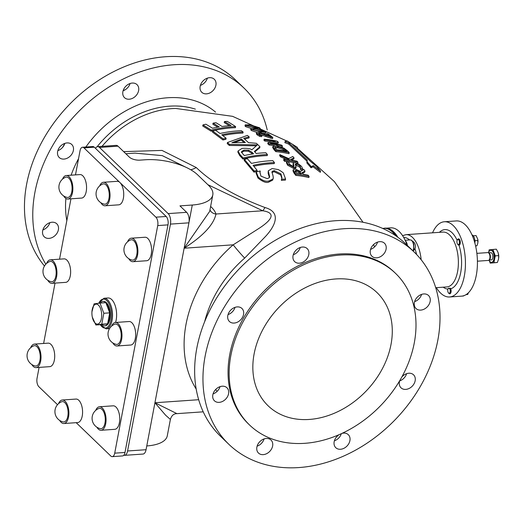 <?xml version="1.0" encoding="UTF-8"?>
<svg xmlns="http://www.w3.org/2000/svg" width="525" height="525" viewBox="0 0 525 525"><rect width="100%" height="100%" fill="white"/><g stroke="black" fill="none" stroke-linecap="round" stroke-linejoin="round"><path stroke-width="0.79" d="M335.836 278.952A78.54 60.421 -46.1 0 1 377.062 292.635A78.54 60.421 -46.1 0 1 366.076 391.118A78.54 60.421 -46.1 0 1 268.072 405.753A78.54 60.421 -46.1 0 1 262.907 329.392A78.54 60.421 -46.1 0 1 335.836 278.952M100.846 202.709A11.78 5.729 -94 0 0 105.079 205.78A11.78 5.729 -94 0 0 109.974 193.627A11.78 5.729 -94 0 0 103.445 182.273A11.78 5.729 -94 0 0 99.678 185.896M103.445 182.273L117.134 181.322A11.78 5.729 86 0 1 119.943 182.536A11.78 5.729 86 0 1 123.697 195.562A11.78 5.729 86 0 1 118.768 204.829L105.079 205.78M102.847 183.993A10.566 10.566 0 0 0 104.232 204.153A10.211 4.968 -94 0 0 109.213 193.692A10.211 4.968 -94 0 0 102.841 183.999M62.298 400.017L75.994 399.066A11.78 5.729 86 0 1 82.523 410.425A11.78 5.729 86 0 1 77.621 422.572L63.932 423.524A11.78 5.729 -94 0 0 68.834 411.377A11.78 5.729 -94 0 0 62.298 400.017A11.78 5.729 -94 0 0 58.538 403.646M57.507 404.677L38.87 386.715A6.28 3.058 86 0 1 37.039 378.315L39.099 367.395M75.475 174.884L80.043 150.734A6.28 3.058 86 0 1 82.497 147.249A6.28 3.058 86 0 1 83.993 147.899L155.892 217.179A6.28 3.058 86 0 1 157.723 225.579L114.719 453.16A6.28 3.058 86 0 1 112.265 456.645A6.28 3.058 86 0 1 110.768 455.995L76.184 422.671M43.621 343.462L55.027 283.106M59.548 259.173L70.954 198.817M34.427 344.105L48.116 343.153A11.78 5.729 86 0 1 54.653 354.506A11.78 5.729 86 0 1 49.75 366.653L36.061 367.605A11.78 5.729 -94 0 0 40.957 355.458A11.78 5.729 -94 0 0 34.427 344.105A11.78 5.729 -94 0 0 30.667 347.727M99.461 406.77L113.157 405.818A11.78 5.729 86 0 1 119.687 417.172A11.78 5.729 86 0 1 114.785 429.319L101.095 430.27A11.78 5.729 -94 0 0 105.998 418.123A11.78 5.729 -94 0 0 99.461 406.77A11.78 5.729 -94 0 0 95.701 410.392M131.316 238.192L145.005 237.241A11.78 5.729 86 0 1 151.541 248.594A11.78 5.729 86 0 1 146.639 260.741L132.95 261.693A11.78 5.729 -94 0 0 137.845 249.546A11.78 5.729 -94 0 0 131.316 238.192A11.78 5.729 -94 0 0 127.555 241.815M115.388 322.481L129.078 321.53A11.78 5.729 86 0 1 135.614 332.883A11.78 5.729 86 0 1 130.712 345.03L117.022 345.982A11.78 5.729 -94 0 0 121.918 333.834A11.78 5.729 -94 0 0 115.388 322.481A11.78 5.729 -94 0 0 111.628 326.104M50.354 259.816L64.043 258.864A11.78 5.729 86 0 1 70.58 270.217A11.78 5.729 86 0 1 65.677 282.365L51.988 283.316A11.78 5.729 -94 0 0 56.884 271.169A11.78 5.729 -94 0 0 50.354 259.816A11.78 5.729 -94 0 0 46.594 263.438M100.15 324.693L106.076 328.827A15.317 7.448 -94 0 0 112.442 313.031A15.317 7.448 -94 0 0 103.95 298.272L108.058 297.983A15.317 7.448 86 0 1 111.713 299.565A15.317 7.448 86 0 1 115.566 322.468M66.281 175.527L79.971 174.576A11.78 5.729 86 0 1 86.507 185.929A11.78 5.729 86 0 1 81.605 198.076L67.915 199.027A11.78 5.729 -94 0 0 72.811 186.88A11.78 5.729 -94 0 0 66.281 175.527A11.78 5.729 -94 0 0 62.514 179.15M63.683 195.956A11.78 5.729 -94 0 0 67.915 199.027M67.069 197.4A10.211 4.968 -94 0 0 72.05 186.946A10.211 4.968 -94 0 0 65.677 177.247A10.566 10.566 0 0 0 67.069 197.4M91.941 311.791L94.087 303.863L99.999 303.089L103.838 313.267L101.771 324.214L95.858 324.988L92.308 317.093A10.001 4.863 -94 0 0 100.367 321.707A10.001 4.863 -94 0 0 98.49 305.176A10.001 4.863 -94 0 0 91.941 311.791A10.001 4.863 -94 0 0 92.308 317.093M100.216 303.076A12.246 5.952 86 0 1 102.933 301.422A12.246 5.952 86 0 1 105.853 302.682L99.999 303.089M109.692 312.861A12.246 5.952 86 0 1 107.625 323.807L109.692 312.861A12.246 5.952 86 0 0 105.853 302.682L109.692 312.861L103.838 313.267M107.625 323.807A12.246 5.952 86 0 1 104.632 325.848A12.246 5.952 86 0 1 101.712 324.581L107.625 323.807L101.771 324.214M102.933 301.422L103.484 301.383A12.246 5.952 86 0 1 110.27 313.182A12.246 5.952 86 0 1 105.177 325.808L104.632 325.848M101.712 324.581L95.858 324.988M47.755 280.252A11.78 5.729 -94 0 0 51.988 283.316M49.763 261.535A10.566 10.566 0 0 0 51.142 281.689A10.211 4.968 -94 0 0 56.122 271.235A10.211 4.968 -94 0 0 49.75 261.535M112.796 342.917A11.78 5.729 -94 0 0 117.022 345.982M114.798 324.201A10.566 10.566 0 0 0 116.176 344.354A10.211 4.968 -94 0 0 121.157 333.9A10.211 4.968 -94 0 0 114.791 324.201M128.723 258.622A11.78 5.729 -94 0 0 132.95 261.693M132.103 260.065A10.211 4.968 -94 0 0 137.084 249.611A10.211 4.968 -94 0 0 130.712 239.912A10.566 10.566 0 0 0 132.103 260.065M96.869 427.206A11.78 5.729 -94 0 0 101.095 430.27M100.249 428.643A10.211 4.968 -94 0 0 105.236 418.189A10.211 4.968 -94 0 0 98.864 408.489A10.566 10.566 0 0 0 100.249 428.643M59.706 420.453A11.78 5.729 -94 0 0 63.932 423.524M61.707 401.743A10.566 10.566 0 0 0 63.085 421.897A10.211 4.968 -94 0 0 68.073 411.442A10.211 4.968 -94 0 0 61.701 401.743M31.835 364.54A11.78 5.729 -94 0 0 36.061 367.605M35.214 365.977A10.211 4.968 -94 0 0 40.195 355.523A10.211 4.968 -94 0 0 33.823 345.824A10.566 10.566 0 0 0 35.214 365.977M112.265 456.645L122.535 455.93A6.28 3.058 -94 0 0 124.989 452.452L167.993 224.871A6.28 3.058 -94 0 0 166.162 216.464L94.264 147.184A6.28 3.058 -94 0 0 92.761 146.534L82.497 147.249M407.137 245.273A35.346 17.187 -94 0 0 405.431 240.903A6.28 3.058 86 0 1 407.42 245.543M405.431 240.903A35.346 17.187 -94 0 0 390.777 227.85L385.298 228.231A35.346 17.187 -94 0 0 384.641 228.303M471.982 234.885A6.28 3.058 86 0 1 474.233 237.622A6.28 3.058 86 0 1 474.876 243.082M444.353 221.76L456.337 220.933A37.702 18.336 86 0 1 465.314 224.825A37.702 18.336 86 0 1 473.137 237.694A37.702 18.336 86 0 1 462.098 296.093A37.702 18.336 86 0 1 461.56 296.146L449.577 296.979A37.702 18.336 -94 0 0 465.34 267.33A37.702 18.336 -94 0 0 453.337 225.658A37.702 18.336 -94 0 0 444.353 221.76A37.702 18.336 -94 0 0 432.541 232.818M458.528 238.875A3.143 1.529 86 0 1 458.574 238.868A3.143 1.529 86 0 1 460.313 241.894A3.143 1.529 86 0 1 459.008 245.136A3.143 1.529 86 0 1 458.988 245.136L458.476 245.044A3.143 1.529 -94 0 0 458.916 245.142A3.143 1.529 -94 0 0 460.222 241.9A3.143 1.529 -94 0 0 458.483 238.875A3.143 1.529 -94 0 0 457.669 239.466L457.341 239.991A2.54 1.234 86 0 1 459.113 240.601A2.54 1.234 86 0 1 458.968 244.158A2.54 1.234 86 0 1 457.636 244.197A2.54 1.234 86 0 1 456.927 241.684A2.54 1.234 86 0 1 457.341 239.991M458.476 245.044L457.761 244.328M475.591 245.969L476.949 245.766L477.842 243.101L477.776 239.269L476.09 235.594L473.228 235.797M477.783 239.295A5.106 2.481 86 0 1 477.789 239.321A5.106 2.481 86 0 1 477.973 242.032A5.106 2.481 86 0 1 477.973 242.045L477.973 242.032M475.571 245.864L476.949 245.766M474.941 241.638L475.125 240.693L477.94 240.496M475.125 240.693L474.797 239.827M448.298 288.474L450.319 288.205L450.732 288.816A3.143 1.529 86 0 1 451.041 292.038A3.143 1.529 86 0 1 449.813 293.803A3.143 1.529 86 0 1 449.767 293.803M464.093 295.601A6.28 3.058 86 0 1 463.194 296.015A6.28 3.058 86 0 1 463.109 296.028L462.053 296.1M447.753 290.87A2.54 1.234 86 0 1 448.147 288.652A2.54 1.234 86 0 1 449.636 288.717A2.54 1.234 86 0 1 450.069 292.162A2.54 1.234 86 0 1 448.442 292.858A2.54 1.234 86 0 1 447.753 290.87M448.442 292.858L448.836 293.337A3.143 1.529 -94 0 0 449.722 293.81A3.143 1.529 -94 0 0 451.008 291.651A3.143 1.529 -94 0 0 450.319 288.205M465.97 294.683L467.749 294.433L468.405 292.753M466.2 294.538L467.749 294.433M436.354 287.661A37.702 18.336 -94 0 0 449.577 296.979M477.409 261.194L488.316 260.433A3.924 1.91 -94 0 0 488.775 260.282A3.924 1.91 -94 0 0 489.95 256.384A3.924 1.91 -94 0 0 488.243 252.689A3.924 1.91 -94 0 0 487.771 252.597L476.864 253.358M489.202 260.446L490.199 263.137L497.378 262.48L498.566 259.015L498.711 255.623L498.035 252.361L496.322 249.172L489.142 249.828L488.604 252.584M498.494 253.975A6.674 3.248 86 0 1 498.507 254.015A6.674 3.248 86 0 1 498.75 257.552A6.674 3.248 86 0 1 498.75 257.578M490.199 263.137L493.927 262.723L495.265 255.859L492.87 249.414M491.748 262.31A6.051 2.94 -94 0 0 491.951 262.31A6.051 2.94 -94 0 0 494.465 256.069A6.051 2.94 -94 0 0 491.118 250.241A6.051 2.94 -94 0 0 490.908 250.274M493.927 262.723L497.378 262.48M495.265 255.859L498.711 255.623M489.044 260.118A6.051 2.94 -94 0 0 491.544 262.336A6.051 2.94 -94 0 0 494.058 256.102A6.051 2.94 -94 0 0 490.704 250.268A6.051 2.94 -94 0 0 488.532 252.814M489.142 260.059L491.374 259.901A3.609 1.752 -94 0 0 492.877 256.18A3.609 1.752 -94 0 0 490.875 252.702L488.644 252.86M488.775 260.282L489.346 259.934A3.609 1.752 -94 0 0 490.422 256.351A3.609 1.752 -94 0 0 488.86 252.952L488.243 252.689M397.911 237.32A35.346 17.187 -94 0 0 385.298 228.231M62.652 147.328A105.243 80.968 -46.1 0 1 64.765 143.62M123.132 90.648A105.243 80.968 -46.1 0 1 125.403 89.637M304.782 443.317A105.243 80.968 -46.1 0 1 249.539 424.981A105.243 80.968 -46.1 0 1 264.259 293.016A105.243 80.968 -46.1 0 1 395.587 273.407A105.243 80.968 -46.1 0 1 402.511 375.729A105.243 80.968 -46.1 0 1 304.782 443.317M102.001 146.344A90.32 69.484 -46.1 0 1 175.737 108.452L232.595 116.333L286.63 140.936M272.803 137.491A350.28 170.356 -94 0 0 268.209 133.908A129.222 99.415 133.9 0 0 266.707 133.573A351.665 171.025 86 0 1 270.368 136.408L261.785 133.088L258.759 132.438L256.587 132.779L257.335 133.783L260.033 135.371A129.964 99.986 -46.1 0 1 261.929 135.562L258.95 133.98L258.576 133.324L259.868 133.225L270.959 137.091A129.99 100.006 -46.1 0 1 272.803 137.491L272.593 138.587A128.809 99.094 133.9 0 0 270.756 138.18L259.357 134.269M261.929 135.562L261.726 136.638A128.782 99.081 133.9 0 0 259.836 136.441L257.138 134.853L256.384 133.849L256.587 132.779M226.118 138.232L225.914 139.302A128.861 99.14 133.9 0 0 222.987 139.991L212.461 132.09L212.664 131.007L223.191 138.922A130.042 100.045 -46.1 0 1 226.118 138.232A359.546 174.858 -94 0 0 221.753 134.781A129.34 99.507 -46.1 0 1 243.127 132.018A363.661 176.859 -94 0 0 241.388 130.705A128.999 99.245 133.9 0 0 220.014 133.475A359.382 174.779 -94 0 0 215.598 130.318A127.969 98.451 133.9 0 0 212.664 131.007M243.127 132.018L242.924 133.074A128.159 98.595 133.9 0 0 222.79 135.581M267.442 154.54L267.245 155.597A129.019 99.258 133.9 0 0 242.944 159.055A356.842 173.545 -94 0 0 239.741 155.617L237.851 152.073L238.061 150.964L239.945 154.547A358.102 174.162 86 0 1 243.147 157.986A130.2 100.163 -46.1 0 1 267.442 154.54A363.667 176.866 -94 0 0 265.794 152.755A130.384 100.308 133.9 0 0 256.246 153.497A363.425 176.748 -94 0 0 254.349 151.489L259.934 146.724A363.674 176.866 -94 0 0 256.41 143.325A139.237 122.791 159.1 0 0 248.561 142.688A363.766 176.912 -94 0 0 243.679 138.338A138.849 80.752 -60.3 0 1 249.204 136.907A363.667 176.866 -94 0 0 247.393 135.398L227.437 142.518A358.142 174.175 86 0 1 229.53 144.382L257.421 144.867L251.783 149.888C250.674 148.608 247.419 148.109 242.025 148.404L238.061 150.964M259.934 146.724L259.731 147.781L254.789 151.955M249.204 136.907L249.001 137.963A137.622 80.036 119.7 0 0 244.545 139.086M256.272 145.819L229.333 145.451A356.875 173.558 -94 0 0 227.233 143.594L227.437 142.518M294.013 173.04L292.97 170.822L293.173 169.746L294.217 171.957A359.461 174.818 86 0 1 295.975 174.307L295.772 175.389A358.208 174.208 -94 0 0 294.013 173.04L294.217 171.957M295.975 174.307A126.361 97.217 -46.1 0 1 309.087 176.433L308.877 177.542A125.173 96.298 133.9 0 0 295.772 175.389M309.087 176.433A348.941 169.7 -94 0 0 308.182 175.206A126.682 97.466 133.9 0 0 303.01 174.143A353.988 172.161 -94 0 0 301.967 172.758L304.979 170.986L304.769 172.088L302.459 173.414M273.308 178.054L272.698 180.101L269.043 181.958C266.68 183.297 262.992 181.991 257.992 178.054L256.036 172.968L256.239 171.885L258.195 176.964C262.283 180.646 265.965 181.945 269.246 180.876L272.902 179.025L273.308 178.054L273.085 176.013L271.943 171.97L272.304 171.301L274.253 170.638L280.921 173.867L281.978 177.804L281.597 179.281A124.943 96.121 -46.1 0 1 285.593 179.018L283.553 173.591C283.894 173.132 282.128 171.793 278.263 169.568L272.081 168.545L268.255 170.848L269.653 176.833L269.259 177.745L267.271 178.651L260.938 176.131L259.934 172.174L260.164 171.012A127.693 98.234 133.9 0 0 256.239 171.885M281.84 178.329L280.724 174.93L274.057 171.701L271.937 172.554M285.593 179.018L285.39 180.095A123.749 95.202 133.9 0 0 281.393 180.357L281.479 179.123M269.443 177.483L268.163 173.447L268.255 170.848M260.275 171.163L259.868 172.732M293.777 166.451L293.042 164.824L293.147 163.072L294.066 165.867M287.647 165.224L286.44 162.809L286.643 161.739L287.851 164.154L293.967 167.436L296.1 166.852L295.89 167.961L293.764 168.518L287.647 165.224L287.851 164.154M295.7 168.289L295.916 165.959L295.26 164.522L296.402 163.846L300.123 166.169L300.576 168.479L299.919 167.272L295.411 164.87M302.807 169.024L302.603 170.126A126.932 97.657 133.9 0 0 300.431 169.66L300.641 168.564A128.12 98.569 -46.1 0 1 302.807 169.024L301.547 166.425L298.561 163.958L295.162 162.638L293.147 163.072M320.578 171.098L320.348 172.312L313.117 166.812L311.069 167.797A332.456 161.687 -94 0 0 306.863 162.94L307.02 161.227L288.881 144.198A130.535 90.438 126.6 0 0 284.872 142.669L285.088 141.533A131.729 91.265 -53.4 0 1 289.104 143.036L307.237 160.066L307.079 161.792A334.117 162.494 86 0 1 311.286 166.642L313.34 165.638L320.578 171.098A317.71 154.514 -94 0 0 316.378 166.215L310.957 161.825L292.825 144.802A130.535 108.393 -36.6 0 1 297.478 147.44L287.057 140.857L285.088 141.533M274.221 149.986L272.692 147.551L272.902 146.455L274.418 148.923A359.953 175.061 86 0 1 276.052 150.596L275.848 151.659A358.719 174.457 -94 0 0 274.221 149.986L274.418 148.923M276.052 150.596A130.587 100.465 -46.1 0 1 289.183 152.618L288.973 153.713A129.406 99.56 133.9 0 0 275.848 151.659M257.138 170.369L256.935 171.445A126.755 97.519 133.9 0 0 254.002 172.141L244.197 160.44L244.401 159.37L254.205 171.058A127.943 98.431 -46.1 0 1 257.138 170.369A359.382 174.779 -94 0 0 253.07 165.342A128.979 99.232 -46.1 0 1 274.444 162.573A363.661 176.859 -94 0 0 272.823 160.643A129.327 99.494 133.9 0 0 251.449 163.413A359.54 174.858 -94 0 0 247.327 158.688A130.029 100.039 133.9 0 0 244.401 159.37M274.444 162.573L274.24 163.629A127.798 98.319 133.9 0 0 253.792 166.215M264.83 141.074A358.706 174.451 -94 0 0 263.918 140.273L264.121 139.21A359.94 175.055 86 0 1 265.027 140.004L264.83 141.074A129.38 99.533 133.9 0 1 271.714 141.914M274.339 145.602A129.577 99.691 133.9 0 0 269.135 145.012A358.733 174.464 -94 0 0 267.763 143.732L267.967 142.669A359.966 175.068 86 0 1 269.338 143.948A130.758 100.597 -46.1 0 1 282.47 145.963A350.733 170.573 -94 0 0 281.571 145.123A130.732 100.577 133.9 0 0 270.27 143.273L278.342 142.19A350.648 170.533 -94 0 0 277.252 141.232A130.489 100.387 133.9 0 0 264.121 139.21M282.47 145.963L282.266 147.059A129.577 99.691 133.9 0 0 280.882 146.751M278.342 142.19L278.138 143.286L273.689 143.686M235.627 126.623L235.423 127.687A126.42 97.256 133.9 0 0 211.122 131.184L202.742 126.026L202.945 124.937L211.326 130.102A127.608 98.175 -46.1 0 1 235.627 126.623A363.641 176.853 -94 0 0 227.259 121.419A124.904 96.095 133.9 0 0 224.438 121.551A363.864 176.958 86 0 1 231.039 125.587A127.103 97.788 133.9 0 0 222.095 126.492A362.88 176.485 -94 0 0 215.939 122.712A125.075 96.219 133.9 0 0 213.058 123.158A362.033 176.065 86 0 1 219.214 126.932A127.103 97.788 133.9 0 0 212.487 128.244A359.041 174.615 -94 0 0 205.879 124.235A124.904 96.095 133.9 0 0 202.945 124.937M229.353 125.705A362.683 176.387 -94 0 0 224.234 122.62L224.438 121.551M217.737 127.188A360.819 175.481 -94 0 0 212.855 124.235L213.058 123.158M256.968 132.458L251.337 130.495L250.694 129.701L250.898 128.632L251.541 129.419L260.827 131.998L265.867 132.313L265.204 131.578L256.003 128.572L250.898 128.632M265.867 132.313L265.663 133.416L262.822 133.416M297.931 162.297A350.241 170.336 -94 0 0 296.999 161.208A129.616 99.717 133.9 0 0 291.795 160.178A178.08 159.935 -147.7 0 0 290.528 159.561L294.02 157.822A350.503 170.461 -94 0 0 292.799 156.476L288.665 158.583L279.838 154.639A359.901 175.028 86 0 1 280.987 155.899L289.944 159.882A129.616 99.717 133.9 0 0 283.874 159.167A359.822 174.996 86 0 1 284.799 160.25A129.445 99.586 -46.1 0 1 297.931 162.297L297.721 163.393A128.264 98.674 133.9 0 0 297.176 163.268M293.777 162.566A128.264 98.674 133.9 0 0 284.603 161.319A358.582 174.392 -94 0 0 283.671 160.237L283.874 159.167M294.02 157.822L293.81 158.917L291.48 160.02M286.427 159.423L280.783 156.968A358.66 174.431 -94 0 0 279.641 155.702L279.838 154.639M251.075 128.422L245.654 126.637L245.004 125.928L245.208 124.845L245.857 125.56L255.176 128.002L260.197 128.415L259.514 127.759L250.294 124.884L245.208 124.845M209.987 209.81A7.855 6.969 161.9 0 0 215.985 214.016L262.71 210.768C280.009 213.393 266.667 223.598 257.316 229.464L233.192 244.814A15.711 1.116 -131.2 0 0 244.663 258.116L265.716 236.237C273.525 227.798 283.041 212.638 264.954 207.519C235.2 196.298 212.297 182.969 196.232 167.528L162.015 150.426L123.644 151.62M260.033 135.371L259.836 136.441M266.707 133.573L266.503 134.669M270.959 137.091L270.756 138.18M223.191 138.922L222.987 139.991M244.348 155.531A359.599 174.884 -94 0 0 242.701 153.786L241.552 151.548L244.027 150.091L248.581 150.163L252.098 152.309A362.893 176.492 86 0 1 253.555 153.851A130.384 100.308 133.9 0 0 244.348 155.531M241.408 139.033A363.444 176.754 86 0 1 245.359 142.551L231.893 142.702L241.408 139.033L241.211 140.09L234.465 142.583M243.954 142.511A362.257 176.177 -94 0 0 241.211 140.09M243.147 157.986L242.944 159.055M229.53 144.382L229.333 145.451M252.505 154.009A361.705 175.908 -94 0 0 251.902 153.366L248.377 151.22L243.823 151.154L241.349 152.618M248.581 150.163L248.377 151.22M304.979 170.986A349.552 169.995 -94 0 0 303.791 169.463L300.569 171.478L295.293 169.063L293.173 169.746M298.843 171.104L300.759 172.837A355.163 172.732 86 0 1 301.553 173.9A126.682 97.466 133.9 0 0 296.599 173.243A358.608 174.405 -94 0 0 295.693 172.043L295.057 170.664L296.382 170.31L298.843 171.104L298.633 172.193L296.179 171.393L294.853 171.747M300.549 173.926L298.633 172.193M272.902 179.025L272.698 180.101M281.597 179.281L281.393 180.357M300.641 168.564L300.431 169.66M300.805 167.993L300.576 168.479M295.26 164.522L295.181 164.082M293.829 166.162L293.98 165.375L292.832 166.215L289.321 164.22L288.816 162.035L288.652 162.907M288.658 162.409L288.75 161.956A129.202 99.396 133.9 0 0 286.643 161.739M297.478 147.44L297.275 148.523M313.34 165.638L313.117 166.812M289.104 143.036L288.881 144.198M307.237 160.066L307.02 161.227M307.079 161.792L306.863 162.94M311.286 166.642L311.069 167.797M289.183 152.618A350.687 170.553 -94 0 0 287.536 150.924L283.946 148.155L277.003 145.727L272.902 146.455M274.798 147.203L277.981 146.685L283.159 148.404L286.013 150.57A352.052 171.216 86 0 1 286.735 151.312A130.646 100.511 133.9 0 0 276.629 149.756A359.179 174.681 -94 0 0 275.901 149.015L274.805 147.177M283.159 148.404L282.955 149.494L277.777 147.768L274.595 148.267M285.088 150.983L282.955 149.494M254.205 171.058L254.002 172.141M269.338 143.948L269.135 145.012M265.027 140.004A130.554 100.446 -46.1 0 1 275.454 141.455L267.967 142.669M211.326 130.102L211.122 131.184M262.054 131.604L253.851 130.01M253.017 129.557L253.286 128.92L257.033 129.281L263.767 131.25L263.491 131.768L255.531 130.515L253.017 129.557L253.286 128.92L253.148 129.649M263.668 131.775L263.767 131.25L263.491 131.768M284.799 160.25L284.603 161.319M280.987 155.899L280.783 156.968M255.38 127.529L248.666 126.282M247.334 125.705L247.59 125.14L251.331 125.528L258.077 127.431L257.821 127.864L249.861 126.591L247.334 125.705L247.59 125.14L247.465 125.783M257.992 127.877L258.077 127.431L257.821 127.864M99.507 147.459L117.994 146.173A7.855 3.819 -94 0 0 116.123 145.366L97.637 146.646A7.855 3.819 86 0 1 99.507 147.459L168.157 213.609A7.855 3.819 86 0 1 170.441 224.109L127.575 450.988A7.855 3.819 86 0 1 124.504 455.346A7.855 3.819 86 0 1 123.782 455.254M117.994 146.173L129.373 157.139A7.855 3.255 10.7 0 0 139.834 160.145L145.313 159.764A39.27 16.268 -169.3 0 1 197.603 174.799L208.445 185.24A39.27 16.268 -169.3 0 1 212.802 194.913A39.27 16.268 -169.3 0 1 192.281 205.026L179.957 205.879L186.644 212.323L168.157 213.609M176.951 413.648L154.928 402.76L165.631 415.229L170.382 419.429C171.544 415.551 173.736 413.621 176.951 413.648L203.214 411.823M212.802 194.913L209.692 211.345L184.137 248.207M184.118 248.227C203.103 236.033 213.721 224.634 215.985 214.016A47.125 19.523 10.7 0 0 211.109 206.889L210.623 206.423M170.441 224.109L188.928 222.83A7.855 3.819 -94 0 0 186.644 212.323M188.928 222.83L146.062 449.708L127.575 450.988M124.504 455.346L142.99 454.059A7.855 3.819 -94 0 0 146.062 449.708M170.382 419.429L167.278 435.835A39.27 16.268 -169.3 0 1 146.77 445.948M95.471 148.352A7.855 3.819 86 0 1 97.637 146.646M134.938 153.123L162.278 155.63L185.902 167.258M207.874 184.688L262.71 210.768A15.711 3.714 107.1 0 0 264.954 207.519M334.392 440.803A9.03 6.95 133.9 0 0 338.218 438.5A9.03 6.95 133.9 0 0 341.342 433.67M341.972 433.374A9.03 6.95 -46.1 0 1 348.305 434.68A9.03 6.95 -46.1 0 1 347.045 446.007A9.03 6.95 -46.1 0 1 335.77 447.687A9.03 6.95 -46.1 0 1 337.549 435.862A9.03 6.95 -46.1 0 1 339.071 434.68M401.828 376.989A9.03 6.95 -46.1 0 1 413.549 374.811A9.03 6.95 -46.1 0 1 412.289 386.137A9.03 6.95 -46.1 0 1 401.015 387.817A9.03 6.95 -46.1 0 1 399.407 381.865A9.03 6.95 -46.1 0 1 399.709 380.697M399.637 380.94A9.03 6.95 133.9 0 0 406.619 373.688M415.616 308.116A9.03 6.95 -46.1 0 1 417.519 296.94A9.03 6.95 -46.1 0 1 428.531 295.516A9.03 6.95 -46.1 0 1 427.271 306.843A9.03 6.95 -46.1 0 1 415.997 308.523A9.03 6.95 -46.1 0 1 415.616 308.116M414.619 301.639A9.03 6.95 133.9 0 0 421.601 294.394M376.688 257.821A9.03 6.95 -46.1 0 1 371.943 256.252A9.03 6.95 -46.1 0 1 373.209 244.926A9.03 6.95 -46.1 0 1 384.477 243.239A9.03 6.95 -46.1 0 1 385.074 252.026A9.03 6.95 -46.1 0 1 376.688 257.821M370.565 249.368A9.03 6.95 133.9 0 0 377.547 242.117M293.278 254.737A9.03 6.95 133.9 0 0 297.104 252.433A9.03 6.95 133.9 0 0 300.261 247.485M305.412 260.439A9.03 6.95 -46.1 0 1 294.656 261.621A9.03 6.95 -46.1 0 1 295.923 250.294A9.03 6.95 -46.1 0 1 307.191 248.614A9.03 6.95 -46.1 0 1 305.412 260.439M228.034 314.606A9.03 6.95 133.9 0 0 235.016 307.355M243.554 314.436A9.03 6.95 -46.1 0 1 237.595 322.088A9.03 6.95 -46.1 0 1 229.412 321.49A9.03 6.95 -46.1 0 1 230.678 310.163A9.03 6.95 -46.1 0 1 241.946 308.477A9.03 6.95 -46.1 0 1 243.554 314.436M213.052 393.901A9.03 6.95 133.9 0 0 220.034 386.649M227.345 388.178A9.03 6.95 -46.1 0 1 225.448 399.354A9.03 6.95 -46.1 0 1 214.43 400.785A9.03 6.95 -46.1 0 1 215.696 389.458A9.03 6.95 -46.1 0 1 226.964 387.778A9.03 6.95 -46.1 0 1 227.345 388.178M257.106 446.171A9.03 6.95 133.9 0 0 264.088 438.926M266.28 438.473A9.03 6.95 -46.1 0 1 271.018 440.048A9.03 6.95 -46.1 0 1 269.758 451.375A9.03 6.95 -46.1 0 1 258.484 453.055A9.03 6.95 -46.1 0 1 257.893 444.275A9.03 6.95 -46.1 0 1 266.28 438.473M209.56 77.693A9.03 6.95 -46.1 0 1 214.298 79.268A9.03 6.95 -46.1 0 1 214.896 88.049A9.03 6.95 -46.1 0 1 206.509 93.85A9.03 6.95 -46.1 0 1 201.764 92.275A9.03 6.95 -46.1 0 1 201.173 83.495A9.03 6.95 -46.1 0 1 209.56 77.693M200.386 85.391A9.03 6.95 133.9 0 0 207.368 78.146M126.263 85.818A9.03 6.95 -46.1 0 1 137.012 84.637A9.03 6.95 -46.1 0 1 135.233 96.469A9.03 6.95 -46.1 0 1 124.484 97.643A9.03 6.95 -46.1 0 1 126.263 85.818M123.099 90.759A9.03 6.95 133.9 0 0 126.925 88.456A9.03 6.95 133.9 0 0 130.082 83.514M57.632 151.554A9.03 6.95 -46.1 0 1 63.591 143.903A9.03 6.95 -46.1 0 1 71.774 144.506A9.03 6.95 -46.1 0 1 73.375 150.465A9.03 6.95 -46.1 0 1 67.417 158.11A9.03 6.95 -46.1 0 1 59.24 157.513A9.03 6.95 -46.1 0 1 57.632 151.554M57.855 150.629A9.03 6.95 133.9 0 0 64.837 143.384M43.877 236.401A9.03 6.95 -46.1 0 1 45.773 225.225A9.03 6.95 -46.1 0 1 56.785 223.801A9.03 6.95 -46.1 0 1 57.166 224.208A9.03 6.95 -46.1 0 1 55.269 235.384A9.03 6.95 -46.1 0 1 44.251 236.808A9.03 6.95 -46.1 0 1 43.877 236.401M42.873 229.924A9.03 6.95 133.9 0 0 49.855 222.679M228.841 444.294L220.526 436.288A133.514 102.716 -46.1 0 1 239.203 268.872A133.514 102.716 -46.1 0 1 405.812 243.994L414.127 252.007A133.514 102.716 -46.1 0 1 422.901 381.819A133.514 102.716 -46.1 0 1 298.922 467.558A133.514 102.716 -46.1 0 1 228.841 444.294A133.514 102.716 -46.1 0 1 247.511 276.878A133.514 102.716 -46.1 0 1 414.127 252.007M45.793 264.213A133.514 102.716 -46.1 0 1 86.973 103.642A133.514 102.716 -46.1 0 1 243.948 88.029A133.514 102.716 -46.1 0 1 267.232 129.983M249.539 424.981L248.456 423.938A105.243 80.968 -46.1 0 1 263.176 291.972A105.243 80.968 -46.1 0 1 394.505 272.363L395.587 273.407M44.461 265.985A133.514 102.716 -46.1 0 1 72.988 100.912A133.514 102.716 -46.1 0 1 235.64 80.023L243.948 88.029M98.831 303.22A14.529 7.068 86 0 1 108.682 303.135A14.529 7.068 86 0 1 110.106 323.302A14.529 7.068 86 0 1 100.354 324.68M94.264 147.184L83.993 147.899M166.162 216.464L155.892 217.179M167.993 224.871L157.723 225.579M124.989 452.452L114.719 453.16M405.136 240.26L410.183 239.905A6.28 3.058 86 0 1 413.333 243.83A6.28 3.058 86 0 1 412.913 250.838M450.732 288.816A29.846 14.516 -94 0 0 458.988 245.136M443.231 287.188A29.846 14.516 -94 0 0 447.923 289.137M435.724 287.707L446.814 286.939A27.49 13.368 -94 0 0 458.312 265.322A27.49 13.368 -94 0 0 449.558 234.931A27.49 13.368 -94 0 0 443.008 232.089L406.042 234.662L402.577 235.64M457.157 240.365A29.846 14.516 -94 0 0 439.425 232.339M421.162 259.75A27.49 13.368 -94 0 0 412.591 237.497A27.49 13.368 -94 0 0 406.042 234.662M409.546 239.951A24.741 12.029 -94 0 0 403.758 237.576M416.574 254.474A24.741 12.029 -94 0 0 414.914 248.725M217.107 391.374A103.93 79.957 -46.1 0 1 215.631 389.524M204.678 321.582A103.93 79.957 -46.1 0 1 244.663 258.116M257.335 133.783L257.138 134.853M259.868 133.225L259.665 134.302M266.031 135.063L265.827 136.146M238.048 151.049L237.864 152.027M239.945 154.547L239.741 155.617M252.098 152.309L251.902 153.366M244.027 150.091L243.823 151.154M293.167 169.792L292.97 170.822M296.382 170.31L296.179 171.393M300.759 172.837L300.582 173.749M258.195 176.964L257.992 178.054M269.528 175.849L269.325 176.918M268.367 172.384L268.163 173.447M269.246 180.876L269.043 181.958M274.253 170.638L274.057 171.701M280.921 173.867L280.724 174.93M300.123 166.169L299.919 167.272M296.402 163.846L296.198 164.935M293.967 167.436L293.764 168.518M293.245 163.741L293.042 164.824M272.888 146.521L272.698 147.518M277.981 146.685L277.777 147.768M286.013 150.57L285.902 151.141M260.827 131.998L260.682 132.786M251.541 129.419L251.337 130.495M261.286 130.187L261.076 131.276M255.176 128.002L255.091 128.435M245.857 125.56L245.654 126.637M255.583 126.427L255.38 127.516M396.644 236.401L395.607 235.023A1.568 1.096 143.1 0 0 394.721 234.682L395.332 235.495M395.607 235.023C390.679 229.635 386.781 227.404 383.926 228.323A35.346 17.187 86 0 1 394.721 234.682L394.17 234.721M154.934 402.754L198.667 399.715M210.538 206.902A7.855 6.044 133.9 0 0 211.109 206.889M192.281 205.026L189.013 222.318M184.131 248.22L233.192 244.814A118.525 91.186 133.9 0 0 196.173 389.045M190.719 169.746A15.711 11.924 132.8 0 0 196.232 167.528M97.105 146.764A90.32 69.484 -46.1 0 1 195.405 109.167M215.578 112.127A96.607 74.32 133.9 0 0 85.844 147.013M78.54 158.681A96.607 74.32 133.9 0 0 71.124 175.186M65.907 198.457A96.607 74.32 133.9 0 0 66.839 220.592M103.95 298.272L98.634 303.24M109.535 328.584L106.076 328.827M410.183 239.905L411.39 240.174L412.676 241.395L413.858 244.381L413.851 249.08L413.103 251.022M413.201 250.852A5.814 5.814 0 0 0 412.532 241.185M457.636 244.197L457.918 244.538M448.147 288.652L448.422 288.212M491.118 250.241L490.704 250.268M491.951 262.31L491.544 262.336M374.522 246.94L373.577 244.558M363.024 222.285L334.405 181.611L297.347 148.162M260.197 128.415L259.987 129.518M383.926 228.323L382.607 228.414M125.856 153.753L134.958 153.123"/></g></svg>
